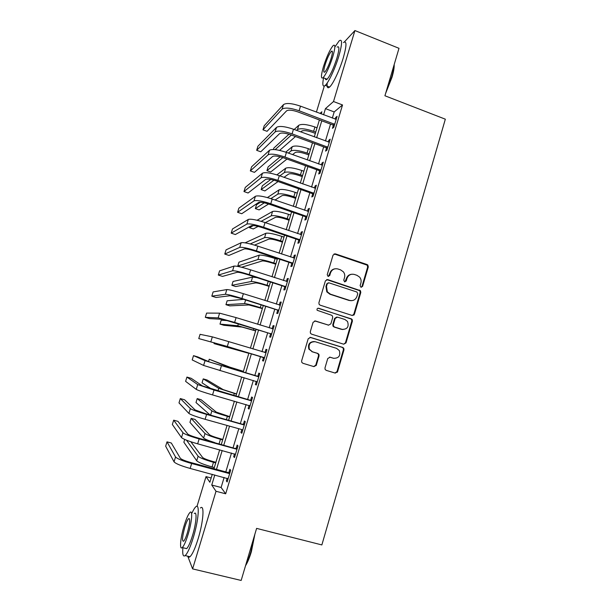 <?xml version="1.0" encoding="UTF-8"?>
<svg xmlns="http://www.w3.org/2000/svg" width="611" height="611" viewBox="0 0 611 611"><rect width="100%" height="100%" fill="white"/><g stroke="black" fill="none" stroke-linecap="round" stroke-linejoin="round"><path stroke-width="0.92" d="M360.986 287.269L362.59 286.391L368.288 266.961L367.845 265.052L367.081 264.548L335.378 253.863L333.048 255.1L327.229 274.706L328.092 276.409L329.726 275.53L330.482 272.987C331.888 269.527 334.37 268.191 337.921 268.977L340.587 269.863L343.382 271.834C344.688 273.583 345.07 275.515 344.505 277.638L343.764 280.166L344.619 281.862L346.238 280.984L346.979 278.456C348.377 275.003 350.836 273.675 354.349 274.454L356.984 275.332L359.642 277.142C361.032 278.906 361.445 280.877 360.88 283.061L360.139 285.581L360.986 287.269M361.177 287.315L361.972 286.452L367.654 267.068L367.219 265.166L334.102 253.909M328.405 276.47L329.932 273.079L330.482 272.987M344.864 281.923L346.399 278.532L346.979 278.456M324.976 367.944L325.113 369.434L326.213 370.358L335.225 373.092L337.547 371.763L343.978 349.836L343.772 348.239L342.756 347.43L310.571 337.417L308.211 338.723L301.635 360.849L301.735 362.27L302.896 363.285L313.917 366.623L316.269 365.302L319.064 355.854L318.919 354.357L317.819 353.433L312.374 351.76L309.372 349.202C308.265 344.069 310.251 341.587 315.337 341.755L336.531 348.339L339.304 350.546C340.724 355.762 338.822 358.336 333.606 358.283L330.085 357.206L327.748 358.52L324.976 367.944M344.39 41.922L354.915 30.55L398.998 48.315L384.922 95.767L445.335 119.183L321.86 544.928L256.605 528.385L241.162 580.45L192.61 568.894L187.73 556.186M354.915 30.55L333.514 101.533L325.449 108.636L323.586 114.815M224.122 477.458L221.106 487.486L225.688 493.803L342.534 104.962L333.514 101.533M225.688 493.803L216.011 491.275L192.61 568.894M352.142 315.452L354.441 314.176L360.803 292.486L360.444 290.676L327.74 279.594L325.403 280.854L318.904 302.735L319.118 304.362L320.141 305.172L352.142 315.452M352.417 321.08L346.017 342.893L343.703 344.192L311.541 334.148L310.441 333.224L310.296 331.712L313.092 322.287L315.452 320.989L328.535 325.128L330.864 323.838L332.697 317.621L332.468 315.979L331.468 315.2L317.14 310.273C316.758 308.891 317.254 308.219 318.644 308.25L352.142 319.377L352.417 321.08L351.814 321.065L345.436 342.817L346.017 342.893M342.534 104.962L334.194 111.935L332.331 118.106M330.528 124.102L325.442 140.988M323.67 146.877L318.514 163.985M316.781 169.751L311.564 187.081M309.861 192.732L304.576 210.276M302.911 215.82L297.557 233.585M295.93 239L290.508 256.994M288.911 262.295L283.428 280.51M281.87 285.688L276.317 304.133M274.79 309.197L269.168 327.87M267.687 332.804L261.989 351.707M260.538 356.519L254.802 375.574M253.336 380.462L247.608 399.487M246.08 404.543L240.375 423.507M238.794 428.739L233.104 447.642M231.477 453.041L225.803 471.883M333.323 125.385L332.43 128.348L333.797 127.294L337.089 116.334L335.706 117.457L335.187 119.176M326.473 148.145L325.579 151.123L326.908 150.191L330.223 139.186L328.871 140.179L328.306 142.05M319.599 171.004L318.698 173.998L319.996 173.203L323.318 162.144L322.005 163.007L321.394 165.023M312.687 193.97L311.786 196.979L313.046 196.307L316.383 185.202L315.108 185.935L314.459 188.104M305.752 217.042L304.843 220.059L306.065 219.525L309.418 208.366L308.181 208.962L307.478 211.284M298.779 240.207L297.87 243.239L299.054 242.842L302.422 231.638L301.223 232.104L300.475 234.571M291.783 263.486L290.867 266.533L292.012 266.266L295.396 255.008L294.227 255.337L293.44 257.964M284.749 286.865L283.825 289.927L284.932 289.797L288.331 278.486L287.208 278.685L286.368 281.465M277.684 310.35L276.76 313.428L277.822 313.435L281.243 302.071L280.151 302.132L279.273 305.072M270.581 333.95L269.657 337.035L270.688 337.18L274.118 325.762L273.071 325.686L272.139 328.771M263.456 357.649L262.524 360.75L263.509 361.032L266.961 349.568L265.953 349.355L265.021 352.448M256.292 381.455L255.36 384.571L256.307 384.991L259.767 373.481L258.804 373.122L257.865 376.231M249.089 405.406L248.158 408.499L249.067 409.065L252.549 397.501L251.617 396.997L250.678 400.121M241.819 429.579L240.925 432.542L241.796 433.252L245.294 421.628L244.4 420.987L243.461 424.126M234.509 453.866L233.662 456.692L234.487 457.547L238 445.87L237.152 445.091L236.205 448.237M227.17 478.268L226.36 480.956L227.147 481.957L230.675 470.226L229.873 469.294L228.919 472.463M197.009 506.359L206.014 476.618L209.863 482.262L212.269 474.312M211.162 477.978L206.014 476.618M319.377 120.023L314.581 118.144M316.406 112.126L324.304 86.052M321.218 113.929L321.867 111.782L319.965 113.463M213.957 468.721L219.67 449.826M221.312 444.403L227.04 425.447M228.629 420.2L234.38 401.183M235.915 396.111L241.681 377.033M243.163 372.13L248.937 353.021M250.395 348.194L256.131 329.237M257.628 324.281L263.288 305.561M264.823 300.482L270.413 281.992M271.987 276.791L277.509 258.522M279.112 253.206L284.566 235.166M286.208 229.736L291.6 211.918M293.28 206.365L298.596 188.768M300.307 183.101L305.561 165.726M307.31 159.937L312.496 142.783M314.283 136.879L319.4 119.947M214.789 474.984L211.75 485.027L216.011 491.275M321.768 120.825L316.651 137.758M314.871 143.654L309.693 160.8M307.944 166.582L302.705 183.942M300.986 189.609L295.678 207.198M293.998 212.743L288.621 230.553M286.979 235.983L281.534 254.016M279.93 259.324L274.415 277.585M272.85 282.778L267.267 301.261M265.732 306.332L260.08 325.044M258.583 329.993L252.862 348.942M251.404 353.761L245.637 372.863M244.156 377.758L238.397 396.829M236.862 401.893L231.126 420.903M229.537 426.142L223.817 445.091M222.183 450.506L216.477 469.393M353.723 315.192L353.288 315.055M334.194 111.935L325.449 108.636M221.106 487.486L211.75 485.027M336.936 371.763L337.493 371.931M335.706 117.457L336.653 117.808M328.871 140.179L329.818 140.53M322.005 163.007L322.952 163.351M315.108 185.935L316.063 186.271M308.181 208.962L309.135 209.298M301.223 232.104L302.185 232.424M294.227 255.337L295.197 255.658M287.208 278.685L288.178 278.998M280.151 302.132L281.129 302.445M273.071 325.686L274.049 325.991M265.953 349.355L266.938 349.652M255.36 384.571L256.345 384.861M248.158 408.499L249.151 408.782M240.925 432.542L241.925 432.817M233.662 456.692L234.662 456.967M226.36 480.956L227.368 481.224M351.432 274.278C348.934 274.637 347.254 276.057 346.399 278.532M334.805 268.832C332.384 269.26 330.757 270.673 329.932 273.079M352.364 315.505L353.838 314.169L360.185 292.532L359.833 290.729L326.656 279.578M357.756 293.7L356.9 292.012L328.932 282.824L327.297 283.71L326.503 286.391L327.336 291.814L330.459 294.181L349.614 300.406C353.135 301.162 355.587 299.818 356.969 296.358L357.756 293.7M328.115 282.84L327.297 283.71M351.325 300.688L349.018 300.436L329.909 294.219L326.793 291.859L325.961 286.452L326.755 283.779M343.726 344.192L345.436 342.817M328.703 325.174L314.711 320.912M351.814 321.065L351.546 319.362L350.599 318.659L317.964 308.219M342.007 329.39C347.376 329.398 349.209 326.748 347.499 321.447L344.917 319.492L337.516 317.132L335.195 318.415L333.362 324.624L333.575 326.251L334.591 327.045L342.824 329.573M336.722 317.063L334.629 318.4L335.195 318.415M341.434 329.352L334.034 327.007L333.018 326.213L332.804 324.601L334.629 318.4M333.835 358.351L329.619 357.122M314.275 341.549C309.502 341.809 307.7 344.337 308.868 349.118L312.374 351.76M313.71 366.562L315.75 365.172L318.537 355.755L318.392 354.258L317.292 353.334L311.862 351.669M334.973 373.015L336.982 371.625L343.397 349.752L343.191 348.155L342.175 347.354L309.983 337.333M315.337 133.381L312.427 132.312C307.127 130.525 303.545 130.135 301.674 131.136L300.788 131.915M296.579 130.364L297.45 129.578C300.23 128.058 305.615 128.646 313.619 131.327L315.727 132.106M294.181 129.479L298.756 125.301C301.536 123.743 306.928 124.308 314.925 126.996L317.033 127.783M295.48 136.543L279.609 150.398M273.415 149.504L273.858 148.053L288.988 134.229M275.141 149.634L291.371 135.046M336.195 119.313L300.505 106.154L299.1 110.759L334.691 124.308M334.148 126.126L332.865 124.972L297.916 111.92C292.257 110.003 288.484 109.652 286.597 110.851L267.045 131.312L262.967 129.822L282.083 109.17C284.879 107.337 290.553 107.872 299.1 110.759M262.967 129.822L264.227 125.736L283.473 104.626C286.284 102.747 291.959 103.259 300.505 106.154M332.865 124.972L334.232 123.896M308.815 154.957L305.89 153.903C300.581 152.131 297.007 151.681 295.174 152.544L292.57 154.614M288.384 153.101L290.935 151.009C293.654 149.695 299.023 150.367 307.05 153.04L309.166 153.804M285.734 152.154L292.241 146.716C294.968 145.365 300.345 146.021 308.364 148.687L310.48 149.458M286.987 159.051L270.688 172.004L266.938 170.675L282.901 157.6M266.938 170.675L268.092 166.902L280.174 156.806M302.269 176.632L299.329 175.586C293.998 173.829 290.439 173.318 288.644 174.043L284.016 177.335M279.853 175.861L284.39 172.531C287.048 171.424 292.402 172.187 300.452 174.838L302.575 175.594M276.875 174.861L285.696 168.224C288.369 167.07 293.731 167.819 301.773 170.469L303.896 171.233M278.089 181.551L264.907 190.915L261.149 189.609L273.949 180.199M261.149 189.609L262.31 185.82L270.772 179.451M295.686 198.392L292.738 197.361C287.391 195.619 283.84 195.046 282.083 195.635L275.003 200.026M270.872 198.613L277.814 194.145C280.418 193.244 285.749 194.107 293.83 196.727L295.961 197.475M267.412 197.574L279.128 189.815C281.747 188.868 287.086 189.716 295.151 192.343L297.29 193.091M268.611 204.005L259.11 209.901L255.337 208.611L264.311 202.829M255.337 208.611L256.498 204.8L260.37 202.233M329.321 142.18L293.479 129.219L292.066 133.847L327.809 147.198M327.305 148.885L326.014 147.74L290.92 134.878C285.245 132.977 281.488 132.556 279.639 133.603L260.76 151.795L256.666 150.321L275.11 131.945C277.837 130.349 283.489 130.983 292.066 133.847M256.666 150.321L257.926 146.22L276.508 127.378C279.25 125.736 284.909 126.347 293.479 129.219M326.014 147.74L327.351 146.785M322.417 165.146L286.414 152.391L285.001 157.042L320.897 170.194M320.431 171.744L319.133 170.599L283.894 157.944C278.204 156.057 274.454 155.561 272.651 156.454L254.443 172.355L250.334 170.904L268.099 154.827C270.765 153.46 276.401 154.201 285.001 157.042M250.334 170.904L251.602 166.78L269.504 150.237C272.185 148.832 277.822 149.55 286.414 152.391M319.133 170.599L320.431 169.782M315.475 188.219L279.326 175.67L277.906 180.344L313.955 193.29M313.527 194.703L312.229 193.565L276.836 181.108C271.124 179.237 267.389 178.672 265.632 179.413L248.104 193L243.98 191.571L261.057 177.809C263.662 176.678 269.275 177.518 277.906 180.344M243.98 191.571L245.255 187.432L262.47 173.203C265.082 172.027 270.704 172.852 279.326 175.67M312.229 193.565L313.489 192.877M289.079 220.243L286.124 219.227C280.755 217.501 277.218 216.859 275.5 217.31L265.327 222.648M261.157 221.327L271.215 215.843C273.751 215.156 279.074 216.111 287.178 218.715L289.316 219.448M257.055 220.25L272.537 211.498C275.087 210.764 280.411 211.704 288.507 214.316L290.653 215.049M258.117 226.421L253.29 228.957L249.502 227.682L253.443 225.528M249.846 226.544L249.502 227.682M308.509 211.398L272.2 199.056L270.772 203.746L306.974 216.485M306.592 217.768L305.286 216.638L269.749 204.38C264.013 202.524 260.294 201.89 258.583 202.47L241.742 213.72L237.603 212.315L253.985 200.889C256.521 199.996 262.119 200.95 270.772 203.746M237.603 212.315L238.878 208.16L255.406 196.268C257.949 195.329 263.547 196.253 272.2 199.056M305.286 216.638L306.508 216.08M394.187 64.529C394.339 67.531 393.614 71.785 391.995 77.314L385.617 93.43M386.335 91.016L391.682 76.948C393.064 72.235 393.82 68.363 393.942 65.354M323.57 77.841C322.211 84.86 322.768 87.373 325.251 85.387C328.558 82.546 335.202 68.356 338.838 56.143C342.359 43.618 342.466 38.516 339.158 40.853L335.279 46.421M327.229 82.943C326.77 87.373 327.549 88.748 329.589 87.052C332.949 84.242 339.647 70.089 343.275 57.885C346.781 45.374 346.842 40.265 343.466 42.564M337.135 47.154C339.51 45.497 339.433 49.17 336.898 58.175C333.53 68.531 330.276 75.543 327.122 79.216C326.129 80.11 325.556 79.888 325.411 78.552M332.835 56.579C335.386 47.566 335.492 43.9 333.155 45.581C329.986 49.415 326.755 56.426 323.463 66.614C320.912 75.565 320.798 79.254 323.127 77.673C326.236 73.977 329.466 66.95 332.835 56.579M325.075 64.888C323.433 70.662 323.356 73.037 324.861 72.006C326.87 69.608 328.955 65.079 331.116 58.419C332.758 52.622 332.827 50.255 331.322 51.324C329.291 53.783 327.206 58.305 325.075 64.888M254.902 534.129L251.373 551.68C249.548 557.736 247.6 562.433 245.515 565.763M245.897 564.48C247.699 561.135 249.372 556.881 250.915 551.71L254.229 536.382M182.888 547.716C182.338 554.444 183.109 557.064 185.202 555.582C187.592 553.222 190.304 547.196 193.32 537.497C198.697 520.076 199.912 502.624 195.78 506.832C194.695 507.802 193.443 509.849 192.022 512.973M187.883 556.224C188.333 557.339 189.036 557.507 189.983 556.736C192.419 554.391 195.146 548.38 198.155 538.696C203.516 521.29 204.616 503.831 200.408 508.016M194.275 513.546C197.261 510.521 196.337 523.184 192.496 535.633C190.327 542.599 188.379 546.929 186.653 548.632L185.179 548.273M188.066 534.533C191.923 522.077 192.923 509.421 189.983 512.461C188.28 514.218 186.355 518.54 184.209 525.429C180.482 537.39 179.237 550.534 182.269 547.563C183.964 545.852 185.897 541.506 188.066 534.533M184.873 526.988C182.277 536.588 181.864 541.338 183.621 541.247C184.721 540.139 185.965 537.344 187.356 532.861C189.96 523.153 190.372 518.411 188.6 518.632C187.501 519.755 186.256 522.542 184.873 526.988M282.442 242.185L279.471 241.192C274.095 239.474 270.566 238.771 268.886 239.084L254.535 245.103M250.25 243.926L264.578 237.641C267.068 237.16 272.369 238.214 280.495 240.795L282.649 241.521M245.141 242.842L265.907 233.272C268.405 232.753 273.713 233.784 281.831 236.373L283.985 237.099M275.782 264.227L272.804 263.242C267.404 261.546 263.883 260.782 262.249 260.95L241.62 267.259M277.287 259.247L275.126 258.529C266.984 255.963 261.691 254.833 259.255 255.146L238.947 262.188L237.763 266.029L257.926 259.53C260.347 259.263 265.632 260.408 273.781 262.974L275.943 263.685M237.763 266.029L241.314 267.183M354.143 314.78L353.67 314.581M353.914 315.032L353.479 314.856M269.092 286.36L266.098 285.398C260.683 283.71 257.178 282.878 255.581 282.908L235.693 286.536L231.867 285.314L251.236 281.511C253.603 281.457 258.873 282.702 267.045 285.245L269.214 285.948M231.867 285.314L233.051 281.457L252.58 277.104L257.002 277.654M262.371 308.586L248.883 304.958L229.782 305.874L225.948 304.675L244.522 303.583C246.829 303.743 252.076 305.088 260.278 307.616L262.455 308.303M225.948 304.675L227.132 300.795L243.659 299.352M255.619 330.91L242.155 327.099L223.855 325.281L219.998 324.097L237.778 325.755L255.673 330.75M219.998 324.097L221.19 320.21L228.025 320.63M301.506 234.677L265.044 222.549L263.616 227.261L299.97 239.795M299.627 240.933L298.313 239.81L262.623 227.758C256.872 225.917 253.16 225.215 251.495 225.635L235.35 234.532L231.195 233.15L246.882 224.084C249.349 223.427 254.924 224.489 263.616 227.261M231.195 233.15L232.478 228.98L248.31 219.433C250.785 218.73 256.368 219.769 265.044 222.549M298.313 239.81L299.497 239.39M294.471 258.063L257.857 246.149L256.421 250.884L292.929 263.204M292.631 264.204L291.31 263.089L255.467 251.243C249.7 249.418 246.004 248.639 244.377 248.906L228.934 255.429L224.756 254.069L239.749 247.379C242.147 246.959 247.699 248.135 256.421 250.884M224.756 254.069L226.047 249.876L241.177 242.712C243.59 242.246 249.151 243.392 257.857 246.149M291.31 263.089L292.455 262.799M287.407 281.556L250.64 269.856L249.189 274.614L285.856 286.719M285.597 287.582L284.275 286.467L248.28 274.835C242.491 273.025 238.809 272.178 237.228 272.277L222.488 276.409L218.303 275.065L232.585 270.772C234.907 270.604 240.444 271.887 249.189 274.614M218.303 275.065L219.593 270.856L234.021 266.091C236.358 265.869 241.895 267.122 250.64 269.856M284.275 286.467L285.383 286.322M280.312 305.156L243.384 293.677L241.925 298.451L278.753 310.342M279.578 305.172L280.327 305.103M278.54 311.068L277.211 309.96L241.062 298.535L230.049 295.755L216.019 297.473L211.818 296.152L225.383 294.281C227.636 294.357 233.15 295.747 241.925 298.451M211.818 296.152L213.117 291.928L226.826 289.568C229.094 289.599 234.616 290.966 243.384 293.677M277.211 309.96L278.28 309.945M273.186 328.863L236.098 317.605L234.632 322.402L271.62 334.072M272.094 328.771L273.247 328.672M271.444 334.652L270.108 333.553L222.839 319.339L209.52 318.621L205.304 317.323L218.15 317.896L234.632 322.402M205.304 317.323L206.61 313.084L219.601 313.16L236.098 317.605M270.108 333.553L271.139 333.675M248.845 353.334L214.033 343.603L248.853 353.303M214.308 342.71L214.033 343.603M316.17 365.561L315.666 365.409M337.325 372.259L336.776 372.099M266.022 352.684L228.774 341.641L227.307 346.46L264.448 357.909M264.578 352.494L266.129 352.341M264.319 358.351L262.982 357.259L226.521 346.261L198.766 338.586L227.307 346.46M198.766 338.586L200.072 334.324L212.338 336.86L228.774 341.641M262.982 357.259L263.967 357.519M243.399 371.335L229.973 367.196L209.245 359.253L225.566 365.897L243.377 371.412M209.245 359.253L208.55 361.536M258.827 376.605L209.772 362.063L197.765 356.916L193.511 355.655L205.052 360.666L258.209 376.674M193.511 355.655L192.198 359.932L203.585 365.439L257.246 381.86M257.254 376.3L258.98 376.116M257.162 382.158L256.055 381.264M236.572 393.927L223.168 389.612L207.129 380.019L203.242 378.889L218.746 388.329L236.51 394.133M203.242 378.889L202.035 382.822L211.666 389.108M251.602 400.64L202.47 385.953L191.197 378.308L186.928 377.071L197.72 384.586L214.026 390.047L250.984 400.709M186.928 377.071L185.607 381.363L196.253 389.383C198.224 390.46 203.654 392.308 212.544 394.912L250.014 405.918M250.059 400.197L251.793 399.999M249.968 406.071L249.173 405.429M229.713 416.618L216.332 412.12L201.111 399.709L197.208 398.593L211.887 410.859C213.896 412.089 219.059 413.914 227.384 416.335L229.606 416.962M197.208 398.593L196.001 402.542L210.062 414.976M244.339 424.79L205.938 413.815L195.13 409.95L184.598 399.785L180.314 398.571L190.365 408.606C192.274 409.897 197.689 411.829 206.602 414.418L243.72 424.859M180.314 398.571L178.992 402.886L188.891 413.426C190.785 414.762 196.192 416.725 205.12 419.306L242.254 429.701M242.834 424.202L244.576 423.996M222.816 439.408L219.739 438.561C214.209 436.972 210.787 435.696 209.466 434.719L195.077 419.467L191.159 418.375L205.006 433.489C206.946 434.94 212.093 436.873 220.449 439.271L222.679 439.882M191.159 418.375L189.945 422.338L203.623 438.026C204.807 439.088 208.496 440.607 214.682 442.585M237.045 449.047L198.522 438.156C192.602 436.46 189.013 435.093 187.76 434.062L177.969 421.361L173.677 420.169L182.972 432.748C184.805 434.291 190.197 436.346 199.148 438.912L236.419 449.123M173.677 420.169L172.34 424.492L181.49 437.583C183.308 439.179 188.7 441.257 197.651 443.823L235.441 454.37M235.579 448.321L237.328 448.1M215.897 462.298L212.811 461.473C207.259 459.892 203.845 458.548 202.569 457.418L190.853 441.768M184.705 439.454L183.865 442.211L196.711 460.77C198.567 462.504 203.692 464.551 212.078 466.926L214.324 467.53M186.508 440.203L198.094 456.218C199.973 457.899 205.097 459.93 213.476 462.306L215.714 462.909M229.721 473.41L229.087 473.494L228.293 472.547L191.075 462.611C185.125 460.931 181.559 459.487 180.352 458.281L171.317 443.013L167.009 441.845L175.54 456.99C177.305 458.8 182.674 460.969 191.655 463.512L229.087 473.494M167.009 441.845L165.665 446.198L174.051 461.855C175.8 463.711 181.169 465.91 190.151 468.446L228.109 478.764M228.293 472.547L230.049 472.318M361.972 286.452L362.59 286.391M329.176 275.614L329.726 275.53M345.65 281.06L346.238 280.984M334.82 253.993L335.378 253.863M366.447 264.662L367.081 264.548M367.654 267.068L368.288 266.961M327.198 279.67L327.74 279.594M358.978 290.126L359.589 290.072M360.185 292.532L360.803 292.486M353.838 314.169L354.441 314.176M325.961 286.452L326.503 286.391M329.909 294.219L330.459 294.181M349.018 300.436L349.614 300.406M314.932 320.966L315.452 320.989M327.985 325.098L328.535 325.128M318.117 308.257L318.644 308.25M350.599 318.659L351.195 318.675M332.804 324.601L333.362 324.624M334.034 327.007L334.591 327.045M329.696 357.13L330.085 357.206M333.048 358.176L333.606 358.283M317.292 353.334L317.819 353.433M318.537 355.755L319.064 355.854M315.75 365.172L316.269 365.302M310.067 337.356L310.571 337.417M342.175 347.354L342.756 347.43M343.397 349.752L343.978 349.836M336.982 371.625L337.547 371.763M314.925 126.996L313.619 131.327M298.756 125.301L297.45 129.578M283.473 104.626L282.083 109.17M308.364 148.687L307.05 153.04M292.241 146.716L290.935 151.009M301.773 170.469L300.452 174.838M285.696 168.224L284.39 172.531M295.151 192.343L293.83 196.727M279.128 189.815L277.814 194.145M276.508 127.378L275.11 131.945M269.504 150.237L268.099 154.827M262.47 173.203L261.057 177.809M288.507 214.316L287.178 218.715M272.537 211.498L271.215 215.843M255.406 196.268L253.985 200.889M281.831 236.373L280.495 240.795M265.907 233.272L264.578 237.641M275.126 258.529L273.781 262.974M259.255 255.146L257.926 259.53M268.244 281.289L267.045 285.245M252.58 277.104L251.236 281.511M261.111 304.874L260.278 307.616M245.622 299.978L244.522 303.583M253.939 328.558L253.481 330.077M238.389 323.754L237.778 325.755M248.31 219.433L246.882 224.084M241.177 242.712L239.749 247.379M234.021 266.091L232.585 270.772M226.826 289.568L225.383 294.281M219.601 313.16L218.15 317.896M212.338 336.86L210.887 341.618M241.177 370.755L240.955 371.473M225.566 365.897L225.283 366.837M221.419 365.79L219.945 370.633M205.052 360.666L203.585 365.439M234.296 393.499L233.7 395.47M218.746 388.329L217.951 390.925M214.026 390.047L212.544 394.912M197.72 384.586L196.253 389.383M227.384 416.335L226.406 419.574M211.887 410.859L210.596 415.129M206.602 414.418L205.12 419.306M190.365 408.606L188.891 413.426M220.449 439.271L219.074 443.792M205.006 433.489L203.623 438.026M199.148 438.912L197.651 443.823M182.972 432.748L181.49 437.583M213.476 462.306L212.078 466.926M198.094 456.218L196.711 460.77M191.655 463.512L190.151 468.446M175.54 456.99L174.051 461.855M367.219 265.166L367.845 265.052M359.833 290.729L360.444 290.676M326.793 291.859L327.336 291.814M333.018 326.213L333.575 326.251M351.546 319.362L352.142 319.377M308.868 349.118L309.372 349.202M318.392 354.258L318.919 354.357M343.191 348.155L343.772 348.239M332.399 51.752L331.322 51.324M327.122 79.216L323.127 77.673M325.251 85.387L329.589 87.052M189.532 518.861L188.6 518.632M186.653 548.632L182.269 547.563M185.202 555.582L189.983 556.736"/></g></svg>
